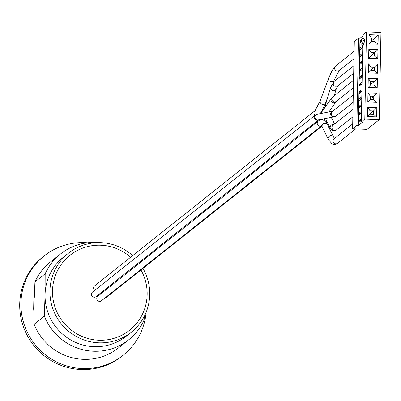 <?xml version="1.0" encoding="UTF-8"?>
<svg xmlns="http://www.w3.org/2000/svg" width="401" height="401" viewBox="0 0 401 401"><rect width="100%" height="100%" fill="white"/><g stroke="black" fill="none" stroke-linecap="round" stroke-linejoin="round"><path stroke-width="0.6" d="M321.838 126.29L106.927 297.041A2.882 2.832 -128.5 0 1 105.393 297.637M318.569 119.859L96.08 296.63A2.882 2.832 -128.5 0 1 92.07 296.133A2.882 2.832 -128.5 0 1 92.491 292.113L315.306 115.082A2.882 2.832 51.5 0 0 318.474 119.879M98.811 295.502A2.882 2.832 -128.5 0 1 98.039 295.076M321.557 125.894L101.428 300.79A2.882 2.832 -128.5 0 1 97.418 300.294A2.882 2.832 -128.5 0 1 97.839 296.274L318.284 121.127A2.882 2.832 51.5 0 0 320.023 126.245A2.882 2.832 51.5 0 0 321.537 125.874M94.766 290.309A2.882 2.832 -128.5 0 1 94.686 285.793L315.031 110.726A2.882 2.832 51.5 0 0 315.111 115.237M140.967 269.993A47.879 46.987 -128.5 0 1 140.515 317.777A47.879 46.987 -128.5 0 1 98.917 340.243A47.879 46.987 -128.5 0 1 52.506 290.951A47.879 46.987 -128.5 0 1 100.741 245.237A47.879 46.987 -128.5 0 1 130.641 257.231M44.356 316.138L34.14 324.259L34.075 308.735L33.659 309.066L33.864 298.344L34.28 298.013L34.952 281.908L45.173 273.793L45.067 294.725L44.356 316.138A54.802 53.779 51.5 0 0 128.746 339.762A54.802 53.779 51.5 0 0 144.139 319.913L144.3 316.294M34.1 308.85L34.075 308.735A50.767 49.814 51.5 0 0 34.12 309.231M34.336 297.602A50.767 49.814 51.5 0 0 34.28 298.013L34.306 297.898M98.185 242.635A54.802 53.779 51.5 0 0 60.561 253.943A54.802 53.779 51.5 0 0 45.173 273.793M132.666 255.617A50.476 49.534 51.5 0 0 68.431 253.221L63.558 257.091A50.476 49.534 51.5 0 0 45.067 294.725A50.476 49.534 51.5 0 0 73.042 341.216A50.476 49.534 51.5 0 0 126.36 336.133L131.227 332.264A50.476 49.534 51.5 0 0 149.718 294.63A50.476 49.534 51.5 0 0 142.987 268.389M68.431 253.221A50.476 49.534 51.5 0 0 61.047 323.552A50.476 49.534 51.5 0 0 131.227 332.264M87.523 242.795A63.458 62.27 51.5 0 0 44.18 255.908A63.458 62.27 51.5 0 0 34.902 344.329A63.458 62.27 51.5 0 0 123.127 355.276A63.458 62.27 51.5 0 0 146.149 312.234M33.659 309.066A50.767 49.814 51.5 0 0 34.15 312.935M34.486 294.605A50.767 49.814 51.5 0 0 33.864 298.344M60.561 253.943L50.346 262.064A54.802 53.779 51.5 0 0 34.952 281.908M34.14 324.259A54.802 53.779 51.5 0 0 118.531 347.878L128.746 339.762M44.18 255.908L42.962 256.876A63.458 62.27 51.5 0 0 33.684 345.296A63.458 62.27 51.5 0 0 121.914 356.243L123.127 355.276M361.933 37.829L363.356 37.884L364.85 40.361L363.426 40.311L361.933 37.829L361.787 45.273L363.426 40.311M364.85 40.361L363.211 45.328L361.787 45.273M361.486 112.982L358.855 115.077L358.885 113.358L361.517 111.267M361.622 105.889L358.99 107.979L359.02 106.26L361.657 104.17M361.767 98.445L359.131 100.536L359.166 98.821L361.797 96.731M361.902 91.348L359.271 93.443L359.301 91.724L361.933 89.634M362.043 83.909L359.411 85.999L359.446 84.285L362.078 82.195M362.178 76.812L359.547 78.907L359.582 77.187L362.213 75.097M362.324 69.373L359.692 71.463L359.722 69.749L362.354 67.654M362.459 62.275L359.827 64.366L359.857 62.651L362.494 60.561M362.604 54.837L359.968 56.927L360.003 55.213L362.634 53.117M362.74 47.739L360.108 49.829L360.138 48.115L362.77 46.02M361.867 41.102L360.248 42.391L360.283 40.671L361.902 39.388M362.785 45.308L361.316 121.904L362.745 121.959L358.309 125.483L359.988 38.26L362.965 35.895M361.341 120.425L358.71 122.516L358.745 120.796L361.376 118.706M360.138 48.115L361.386 48.16L361.376 48.822M362.75 47.077L361.386 48.16M359.02 106.26L360.273 106.31L360.258 106.972M361.637 105.227L360.273 106.31M359.166 98.821L360.414 98.867L360.404 99.528M359.582 77.187L360.83 77.233L360.815 77.894M362.193 76.15L360.83 77.233M359.722 69.749L360.97 69.794L360.96 70.456M359.857 62.651L361.111 62.696L361.095 63.358M362.474 61.614L361.111 62.696M360.003 55.213L361.251 55.258L361.241 55.919M360.283 40.671L361.532 40.722L361.517 41.383M359.301 91.724L360.549 91.774L360.539 92.436M361.913 90.686L360.549 91.774M359.446 84.285L360.694 84.33L360.679 84.992M358.745 120.796L359.993 120.846L359.978 121.508M361.356 119.764L359.993 120.846M358.885 113.358L360.133 113.408L360.123 114.064M361.316 121.904L364.795 119.142L366.469 31.92L380.95 32.466L379.276 119.688L367.1 129.363L352.619 128.811L356.88 125.428L358.554 38.205L359.988 38.26M358.309 125.483L356.88 125.428M366.469 31.92L362.99 34.681L362.93 37.869M370.013 113.242L370.439 113.257L370.424 114.16M370.569 84.165L370.995 84.185L370.98 85.087M371.406 40.556L371.832 40.571L371.817 41.473M371.131 55.092L371.557 55.107L371.537 56.01M370.85 69.629L371.276 69.649L371.261 70.551M370.293 98.706L370.719 98.721L370.699 99.623M358.554 38.205L354.294 41.594L352.619 128.811M370.719 98.721L373.762 96.3L373.697 99.734L370.273 99.608L370.339 96.175L373.762 96.3L377.1 93.202L367.978 92.857L367.802 102.014L376.925 102.36L377.1 93.202M371.276 69.649L374.318 67.228L374.253 70.661L370.835 70.531L370.9 67.097L374.318 67.228L377.662 64.13L368.539 63.784L368.364 72.942L377.486 73.288L377.662 64.13M371.832 40.571L374.88 38.155L374.81 41.589L371.391 41.458L371.456 38.025L374.88 38.155L378.218 35.057L369.095 34.712L368.92 43.869L378.043 44.21L378.218 35.057M371.557 55.107L374.599 52.691L374.534 56.125L371.11 55.995L371.176 52.561L374.599 52.691L377.937 49.594L368.815 49.248L368.639 58.406L377.762 58.752L377.937 49.594M370.995 84.185L374.043 81.764L373.973 85.197L370.554 85.072L370.619 81.634L374.043 81.764L377.381 78.666L368.258 78.32L368.083 87.478L377.206 87.824L377.381 78.666M370.439 113.257L373.481 110.841L373.416 114.275L369.998 114.145L370.063 110.711L373.481 110.841L376.825 107.739L367.702 107.393L370.063 110.711M367.702 107.393L367.527 116.551L376.649 116.897L376.825 107.739M369.998 114.145L367.527 116.551M373.416 114.275L376.649 116.897M364.795 119.142L379.276 119.688M367.978 92.857L370.339 96.175M370.273 99.608L367.802 102.014M373.697 99.734L376.925 102.36M368.258 78.32L370.619 81.634M370.554 85.072L368.083 87.478M373.973 85.197L377.206 87.824M368.539 63.784L370.9 67.097M370.835 70.531L368.364 72.942M374.253 70.661L377.486 73.288M368.815 49.248L371.176 52.561M374.534 56.125L377.762 58.752M371.11 55.995L368.639 58.406M369.095 34.712L371.456 38.025M371.391 41.458L368.92 43.869M374.81 41.589L378.043 44.21M324.138 118.781A2.882 2.832 51.5 0 0 326.84 121.383M334.233 95.664L336.168 89.127C333.351 91.864 331.507 91.318 330.64 87.493L334.008 81.528C332.354 85.298 333.552 86.801 337.602 86.035L353.687 73.253M331.316 117.418A2.882 2.847 153.6 0 0 331.301 117.388L334.584 124.014M325.868 118.445A2.882 2.847 153.6 0 0 326.143 119.974L330.444 128.646A2.882 2.847 153.6 0 1 333.822 124.616M320.705 113.568A2.882 2.782 35.1 0 1 320.855 113.328L331.351 98.375A2.882 2.782 35.1 0 0 333.697 102.846A2.882 2.782 35.1 0 0 336.073 101.689L328.84 111.989M352.99 109.388L332.97 125.292A2.882 2.832 51.5 0 0 332.564 129.297A2.882 2.832 51.5 0 0 336.579 129.799L352.85 116.866M353.552 80.315L332.775 96.821A2.882 2.832 51.5 0 0 334.514 101.939A2.882 2.832 51.5 0 0 336.364 101.338L353.406 87.794M316.239 114.596A2.882 2.832 51.5 0 0 315.306 115.082L317.111 114.265A2.882 2.812 79 0 0 314.9 117.633A2.882 2.812 79 0 0 318.209 119.929L334.078 116.851A2.882 2.812 79 0 0 334.95 116.521M353.271 94.852L332.294 111.518A2.882 2.832 51.5 0 0 331.948 115.623A2.882 2.832 51.5 0 0 335.883 116.034L353.126 102.33M332.564 111.303A2.882 2.812 79 0 0 334.078 116.851L335.883 116.034M352.715 123.924L334.108 138.706A2.882 2.832 51.5 0 0 333.687 142.726A2.882 2.832 51.5 0 0 337.697 143.222L355.687 128.927M328.439 139.653L322.359 127.232A2.882 2.752 153.9 0 1 323.737 123.493A2.882 2.752 153.9 0 1 327.537 124.696L333.622 137.117A2.882 2.752 153.9 0 0 331.246 135.608A2.882 2.752 153.9 0 0 328.439 139.653L332.098 143.914L334.183 144.47L336.294 144.069L337.697 143.222M315.031 110.726L320.168 100.892A2.882 2.441 20.5 0 0 322.013 104.19A2.882 2.441 20.5 0 0 325.572 102.917L322.224 110.501L320.163 113.673M320.168 100.892L328.65 78.27A2.882 2.441 20.5 0 0 331.196 81.744A2.882 2.441 20.5 0 0 334.053 80.295L333.366 82.115M328.65 78.27L331.988 70.706L335.602 65.944A2.882 2.832 51.5 0 0 337.04 71.037A2.882 2.832 51.5 0 0 339.191 70.461L334.053 80.295M326.364 122.696L327.171 122.049M320.935 112.631L321.517 112.385M329.361 111.889L329.787 110.646M334.008 81.528L353.827 65.779M336.168 89.127L337.602 86.035M330.64 87.493L324.529 108.095M320.855 113.328L320.564 113.678M336.579 129.799L335.061 130.651L332.75 130.696L330.444 128.646M332.775 96.821L331.351 98.375M336.364 101.338L336.073 101.689M322.013 119.894L323.186 118.962M317.111 114.265L332.619 111.257M334.108 138.706L334.389 138.706M333.622 137.117L334.75 138.791M327.537 124.696C324.409 119.498 321.326 118.31 318.284 121.127M322.359 127.232L321.231 125.558L321.592 125.643M325.572 102.917L327.923 96.641M339.191 70.461L353.963 58.721M335.602 65.944L354.108 51.238"/></g></svg>
